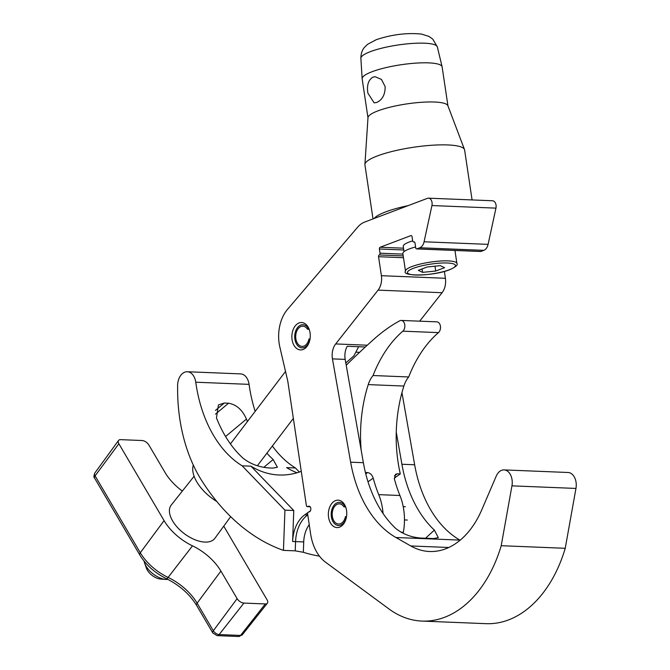 <?xml version="1.0" encoding="UTF-8"?>
<svg xmlns="http://www.w3.org/2000/svg" width="670" height="670" viewBox="0 0 670 670"><rect width="100%" height="100%" fill="white"/><g stroke="black" fill="none" stroke-linecap="round" stroke-linejoin="round"><path stroke-width="1" d="M328.568 517.274A13.718 9.196 92.3 0 1 338.107 500.172A13.718 9.196 92.3 0 1 346.549 510.481A13.718 9.196 92.3 0 1 337.002 527.583A13.718 9.196 92.3 0 1 328.568 517.274M292.078 339.623A13.718 9.196 92.3 0 1 301.626 322.521A13.718 9.196 92.3 0 1 310.059 332.822A13.718 9.196 92.3 0 1 300.512 349.933A13.718 9.196 92.3 0 1 292.078 339.623M432.033 202.516A5.779 3.869 -87.7 0 0 428.482 198.169A5.779 3.869 -87.7 0 0 427.41 198.353L364.773 222.03A28.877 19.363 -87.7 0 0 358.358 226.359L287.497 309.389A33.207 22.261 -87.7 0 0 279.834 347.001L287.815 381.339L306.383 505.574A1.441 0.971 92.3 0 0 307.27 506.654A1.441 0.971 92.3 0 0 307.538 506.612L308.485 506.252A2.889 1.935 -87.7 0 1 309.021 506.168A2.889 1.935 -87.7 0 1 310.838 508.731A2.889 1.935 -87.7 0 1 309.322 511.846L308.376 512.207A1.441 0.971 92.3 0 0 307.639 513.965L310.62 533.906A43.316 29.044 -87.7 0 0 325.427 562.105L388.876 608.896A121.287 81.313 -87.7 0 0 422.016 621.082A121.287 81.313 -87.7 0 0 501.21 545.707L511.947 485.851A12.998 8.71 -87.7 0 0 512.039 479.67A12.998 8.71 -87.7 0 0 504.049 469.905A12.998 8.71 -87.7 0 0 496.219 476.152L481.764 509.837A86.631 58.081 92.3 0 1 429.579 551.502A86.631 58.081 92.3 0 1 410.769 545.958L395.92 537.507A115.516 77.444 92.3 0 1 350.636 462.183L332.454 358.877A14.438 9.682 92.3 0 1 335.687 343.936L378.073 290.127A14.438 9.682 -87.7 0 0 381.389 275.697L378.55 256.702A1.441 0.971 92.3 0 1 379.295 254.952A1.441 0.971 -87.7 0 0 380.032 253.193L379.404 248.997A1.441 0.971 92.3 0 1 380.141 247.247L410.894 235.622A1.441 0.971 92.3 0 1 411.154 235.572A1.441 0.971 92.3 0 1 412.042 236.661L412.67 240.857A1.441 0.971 -87.7 0 0 413.558 241.937A1.441 0.971 -87.7 0 0 413.826 241.895A1.441 0.971 92.3 0 1 414.094 241.853A1.441 0.971 92.3 0 1 414.981 242.934L415.718 247.825A1.441 0.971 -87.7 0 0 416.606 248.913A1.441 0.971 -87.7 0 0 416.866 248.872L419.805 247.758A8.66 5.812 -87.7 0 0 424.077 241.786L431.932 205.548A5.779 3.869 -87.7 0 0 432.033 202.516M416.866 248.872L480.884 251.451L483.815 250.346A8.66 5.812 -87.7 0 0 488.087 244.366L495.951 208.136A5.779 3.869 -87.7 0 0 496.051 205.095A5.779 3.869 -87.7 0 0 492.492 200.757L428.482 198.169M422.016 621.082L486.035 623.669A121.287 81.313 -87.7 0 0 565.229 548.294L575.957 488.438A12.998 8.71 -87.7 0 0 576.058 482.258A12.998 8.71 -87.7 0 0 568.059 472.492L504.049 469.905M419.671 321.165L442.091 292.715A14.438 9.682 -87.7 0 0 445.408 278.284L444.378 271.409M460.139 540.204L459.938 540.095A115.516 77.444 92.3 0 1 414.646 464.771L401.95 392.637M480.884 251.451A1.441 0.971 92.3 0 1 480.616 251.501A1.441 0.971 92.3 0 1 480.356 251.434M396.246 432.083L401.908 464.26A115.516 77.444 -87.7 0 0 434.369 530.087L438.306 537.65L433.507 538.571L420.659 538.052C411.146 537.273 402.871 534.099 395.836 528.53A115.516 77.444 -87.7 0 1 363.375 462.702L345.192 359.396A14.438 9.682 -87.7 0 1 347.219 346.264L365.334 346.993M501.21 545.707L565.229 548.294M301.274 471.345A120.734 80.944 92.3 0 1 279.08 475.005A120.734 80.944 92.3 0 1 250.974 466.178L242.146 465.818A120.734 80.944 92.3 0 1 195.749 382.21A13.676 9.171 -87.7 0 0 195.154 379.471A13.676 9.171 -87.7 0 0 187.315 371.741A13.676 9.171 -87.7 0 0 177.625 387.084A137.174 91.966 -87.7 0 0 201.988 481.018A255.044 170.992 -87.7 0 0 283.452 550.371L295.227 550.849L295.571 541.611L292.623 541.494A30.326 20.326 -87.7 0 1 304.724 514.853L307.924 512.583M255.178 411.355A120.734 80.944 92.3 0 1 249.064 384.362A13.676 9.171 -87.7 0 0 248.47 381.624A13.676 9.171 -87.7 0 0 240.622 373.894L187.315 371.741M361.172 450.206A116.664 78.214 92.3 0 1 368.24 384.605A24.547 16.457 92.3 0 1 373.056 375.527A115.516 77.444 92.3 0 1 402.838 331.173A5.779 3.869 -87.7 0 0 404.529 323.685A5.779 3.869 -87.7 0 0 401.221 320.428A5.779 3.869 -87.7 0 0 399.755 320.779A217.155 145.583 -87.7 0 0 373.927 339.196A1074.697 720.501 -87.7 0 0 346.214 365.217M401.221 320.428L436.865 321.86A5.779 3.869 92.3 0 1 440.182 325.126A5.779 3.869 92.3 0 1 438.481 332.613A115.516 77.444 -87.7 0 0 408.7 376.967A24.547 16.457 -87.7 0 0 403.884 386.046A116.664 78.214 -87.7 0 0 400.3 473.916L397.352 473.791L394.421 475.868M397.352 473.791L395.551 474.301L394.404 478.983A116.664 78.214 -87.7 0 0 399.931 495.498A48.181 32.302 92.3 0 1 403.373 532.29L401.372 532.416M383.056 513.513A48.181 32.302 -87.7 0 0 378.734 494.644A116.664 78.214 92.3 0 1 373.207 478.129L368.014 481.805M365.77 473.883L367.596 472.593C370.25 473.028 372.118 474.879 373.207 478.129M367.596 472.593L365.426 472.509M373.056 375.527L408.7 376.967M297.019 472.76A120.734 80.944 -87.7 0 1 286.626 467.61L295.453 467.97A120.734 80.944 92.3 0 1 272.363 446.011M215.472 414.144L228.554 403.214C236.443 404.596 242.406 409.889 246.443 419.093L225.572 436.53M228.554 403.214L224.274 403.038L215.489 410.375M263.771 467.35L273.159 459.511L277.413 467.283L272.841 468.104L268.553 467.928C258.796 467.082 250.337 463.875 243.185 458.297A120.734 80.944 92.3 0 1 216.469 417.879L218.453 404.898L224.274 403.038M273.159 459.511A120.734 80.944 92.3 0 1 266.886 453.213M247.431 421.547A120.734 80.944 92.3 0 1 246.443 419.093M309.238 524.644A24.547 16.457 -87.7 0 0 303.719 541.913L303.342 552.289A255.044 170.992 -87.7 0 0 319.431 556.134M303.342 552.289L295.227 550.849M242.146 465.818L284.934 510.146L283.452 550.371M299.364 472.023L295.453 467.97M310.378 510.85L308.552 512.14M250.974 466.178L293.762 510.498L292.623 541.494M293.762 510.498L284.934 510.146M394.245 478.196L400.3 473.916M345.092 505.632L344.715 505.842A11.591 7.772 -87.7 0 0 337.295 502.718A11.591 7.772 -87.7 0 0 332.161 508.689A11.591 7.772 -87.7 0 0 331.759 518.614A11.591 7.772 -87.7 0 0 340.653 525.154A11.591 7.772 -87.7 0 0 346.39 517.064L346.432 517.072M346.39 517.064L345.444 516.662A10.109 6.775 92.3 0 1 340.435 523.722A10.109 6.775 92.3 0 1 338.568 524.032A10.109 6.775 92.3 0 1 332.211 515.062A10.109 6.775 92.3 0 1 337.512 504.15A10.109 6.775 92.3 0 1 339.38 503.84A10.109 6.775 92.3 0 1 343.978 506.872L345.645 506.939M404.462 519.937L407.343 520.046M403.206 506.646L405.358 506.729M345.444 516.662L346.499 516.704M343.978 506.872L344.715 505.842M308.602 327.982L308.225 328.183A11.591 7.772 -87.7 0 0 300.813 325.059A11.591 7.772 -87.7 0 0 295.671 331.039A11.591 7.772 -87.7 0 0 295.277 340.955A11.591 7.772 -87.7 0 0 304.163 347.504A11.591 7.772 -87.7 0 0 309.9 339.405L309.942 339.414M309.9 339.405L308.954 339.003A10.109 6.775 92.3 0 1 303.954 346.072A10.109 6.775 92.3 0 1 302.078 346.382A10.109 6.775 92.3 0 1 295.721 337.404A10.109 6.775 92.3 0 1 301.023 326.491A10.109 6.775 92.3 0 1 302.899 326.181A10.109 6.775 92.3 0 1 307.488 329.221L309.155 329.288M308.954 339.003L310.009 339.045M307.488 329.221L308.225 328.183M165.993 579.45L160.674 579.073A11.549 6.181 -142.8 0 1 147.367 570.195A11.549 6.181 -142.8 0 1 146.445 568.252L144.653 563.227A17.328 9.271 37.2 0 0 146.035 566.142A17.328 9.271 37.2 0 0 165.993 579.45A17.328 9.271 37.2 0 0 167.994 579.433M144.117 561.184A17.328 9.271 37.2 0 0 144.653 563.227M194.107 476.244L171.244 505.071A27.436 14.681 37.2 0 0 172.642 520.975A27.436 14.681 37.2 0 0 194.811 539.685A27.436 14.681 37.2 0 0 214.919 538.27L230.664 516.654M223.755 526.143L267.087 599.851A5.779 3.09 -142.8 0 1 267.38 603.201A5.779 3.09 -142.8 0 1 265.32 603.946L243.905 603.084A5.779 3.09 -142.8 0 1 237.113 598.645L220.899 571.066A38.986 20.871 37.2 0 0 192.491 545.849A38.986 20.871 -142.8 0 1 164.083 520.632L118.875 443.749A5.779 3.09 -142.8 0 1 118.54 440.458A5.779 3.09 -142.8 0 1 120.65 439.654L142.057 440.517A5.779 3.09 -142.8 0 1 148.849 444.964L165.063 472.534A38.986 20.871 37.2 0 0 182.349 491.068M193.312 465.106A34.656 18.551 37.2 0 0 196.812 481.923A34.656 18.551 37.2 0 0 216.787 501.487M367.88 93.13L374.153 102.862L376.766 102.468C382.419 99.78 385.216 94.495 385.141 86.606L381.456 79.428L375.141 76.732L372.981 77.142C368.383 79.881 366.683 85.207 367.88 93.13M367.981 117.836L362.152 78.867A40.426 8.216 -8.5 0 1 362.143 78.725A40.426 8.216 -8.5 0 1 372.168 71.682A40.426 8.216 -8.5 0 1 415.4 63.156A40.426 8.216 -8.5 0 1 442.1 66.774A40.426 8.216 -8.5 0 1 442.125 66.916L447.954 105.885M373.014 218.914L364.932 164.879A50.392 10.243 -8.5 0 1 364.916 164.426L367.989 117.652A40.426 8.216 -8.5 0 1 378.014 110.835A40.426 8.216 -8.5 0 1 420.752 102.343A40.426 8.216 -8.5 0 1 447.887 105.709L464.494 149.544A50.392 10.243 -8.5 0 1 464.611 149.98L472.082 199.936M364.916 164.426A50.392 10.243 -8.5 0 1 377.419 155.926A50.392 10.243 -8.5 0 1 430.684 145.34A50.392 10.243 -8.5 0 1 464.494 149.544M374.095 218.504A50.392 10.243 -8.5 0 1 385.778 211.854A50.392 10.243 -8.5 0 1 408.156 205.631M412.67 240.857A24.547 4.992 171.5 0 0 409.32 241.987A24.547 4.992 171.5 0 0 403.248 246.351L404.035 251.627M415.584 246.962A25.988 5.285 171.5 0 0 409.295 248.939A25.988 5.285 171.5 0 0 402.863 253.553L405.492 271.174A25.988 5.285 -8.5 0 1 411.933 266.551A25.988 5.285 -8.5 0 1 439.939 261.057A25.988 5.285 -8.5 0 1 456.906 263.494C458.113 264.918 455.742 266.978 449.796 269.675C432.954 276.45 401.129 276.392 405.492 271.174M440.324 265.655L444.579 267.682L435.709 271.04L422.577 272.363L418.323 270.337L427.192 266.978L440.324 265.655M434.981 266.191L435.709 271.04M422.067 268.921L422.577 272.363M401.908 464.26L414.646 464.771M395.92 537.507L459.938 540.095M350.636 462.183L363.375 462.702M332.454 358.877L345.192 359.396M335.687 343.936L367.269 345.209M310.093 506.713L307.538 506.612M309.548 506.294L308.485 506.252M511.947 485.851L575.957 488.438M410.769 545.958L448.783 547.49M378.073 290.127L442.091 292.715M381.389 275.697L445.408 278.284M403.482 257.716L378.55 256.702M403.784 249.985L379.404 248.997M380.032 253.193L402.946 254.123M411.422 235.639L410.894 235.622M380.141 247.247L403.516 248.185M419.805 247.758L483.815 250.346M424.077 241.786L488.087 244.366M431.932 205.548L495.951 208.136M413.826 241.895L414.361 241.912M379.295 254.952L403.214 255.915M425.542 538.245L434.369 530.087M403.373 532.29L400.978 532.198M399.931 495.498L378.734 494.644M368.24 384.605L403.884 386.046M402.838 331.173L438.481 332.613M195.749 382.21L249.064 384.362M303.719 541.913L295.571 541.611A30.326 20.326 92.3 0 1 307.664 514.97L304.724 514.853M118.875 443.749L95.098 475.868A4.33 2.228 149.5 0 0 94.612 478.137C93.674 477.693 93.741 476.002 94.813 473.045A4.941 2.647 37.2 0 0 95.098 475.868L140.298 552.75L164.083 520.632M94.612 478.137L139.821 555.028A4.33 2.228 149.5 0 1 140.298 552.75A38.157 20.418 37.2 0 0 168.103 577.423L192.491 545.849M139.821 555.028C146.018 565.053 154.854 572.917 166.336 578.612A4.33 1.332 115.5 0 0 168.103 577.423A39.815 21.314 -142.8 0 1 197.122 603.176L213.336 630.755A4.941 2.647 37.2 0 0 219.149 634.565L240.555 635.428L265.32 603.946M242.331 634.783L238.537 636.5A4.33 2.906 -87.7 0 0 240.555 635.428A4.941 2.647 37.2 0 0 242.331 634.783L267.38 603.201M238.537 636.5L217.13 635.637A4.33 2.906 -87.7 0 0 219.149 634.565L243.905 603.084M217.13 635.637L212.851 633.033A4.33 2.228 -30.5 0 1 213.336 630.755L237.113 598.645M212.851 633.033L196.637 605.454A4.33 2.228 -30.5 0 1 197.122 603.176L220.899 571.066M370.468 51.615A38.667 7.856 171.5 0 0 360.879 58.349C360.937 50.861 364.187 47.771 364.388 47.444L367.579 44.312L376.205 39.723C391.64 34.555 406.698 32.663 421.38 34.044L428.942 36.398L432.786 39.12L437.351 46.925A38.667 7.856 171.5 0 0 411.816 43.466A38.667 7.856 171.5 0 0 370.468 51.615M449.436 269.734A24.254 4.933 171.5 0 0 447.342 263A24.254 4.933 171.5 0 0 413.465 268.285A24.254 4.933 171.5 0 0 415.551 275.018A24.254 4.933 171.5 0 0 449.436 269.734M310.143 506.771L307.27 506.654M413.558 241.937L414.462 241.979M416.606 248.913L480.616 251.501M403.173 532.516L401.43 532.449M331.759 518.614L332.019 519.552M332.161 508.689L332.496 507.776M295.277 340.955L295.529 341.901M295.671 331.039L296.006 330.126M356.289 352.219L359.581 352.353M285.521 371.448L230.421 443.917M358.626 346.725L353.978 355.77L345.821 362.956M293.359 418.398L257.364 465.742M94.813 473.045L118.54 440.458M196.637 605.454C189.669 594.19 179.568 585.245 166.336 578.612M360.879 58.349L362.143 78.725M437.351 46.925L442.1 66.774M454.955 250.463L456.906 263.494"/></g></svg>
